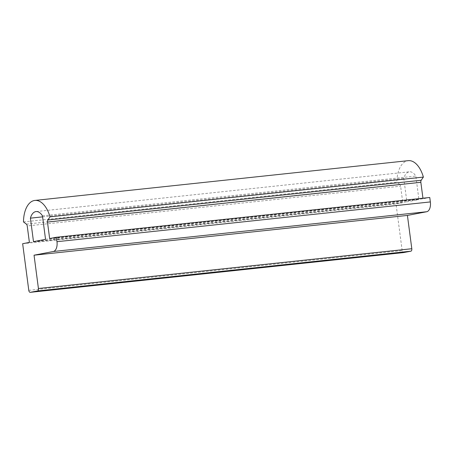 <?xml version="1.0" encoding="UTF-8"?>
<svg xmlns="http://www.w3.org/2000/svg" width="453" height="453" viewBox="0 0 453 453"><rect width="100%" height="100%" fill="white"/><g stroke="black" fill="none" stroke-linecap="round" stroke-linejoin="round"><path stroke-width="0.34" stroke-dasharray="2.27 1.7" d="M26.37 224.133L399.75 184.365A2.242 1.223 83.9 0 1 400.605 186.177L27.231 225.945M23.488 221.925L396.862 182.163A25.476 13.913 83.9 0 1 408.261 160.662M399.75 184.365L396.862 182.163M49.643 238.55L423.017 198.782L429.767 197.491M422.943 198.216L423.017 198.782M28.788 290.345L402.162 250.577A2.242 1.223 -96.1 0 0 403.549 252.576M45.543 239.331L418.923 199.569L415.831 176.087A14.27 7.792 -96.1 0 0 409.444 171.8A14.27 7.792 -96.1 0 0 403.782 178.391L406.873 201.874L418.923 199.569M33.494 241.642L406.873 201.874M42.452 215.855L415.831 176.087M42.588 216.862L403.782 178.391M29.4 242.423L402.774 202.655L400.605 186.177M22.65 243.714L396.024 203.946L402.774 202.655M402.162 250.577L396.024 203.946M36.07 211.568L409.444 171.8"/><path stroke-width="0.68" d="M403.549 252.576A2.242 1.223 -96.1 0 0 403.606 252.57A2.242 1.223 -96.1 0 0 403.663 252.564L30.289 292.332A2.242 1.223 83.9 0 1 30.232 292.338A2.242 1.223 83.9 0 1 28.788 290.345L22.65 243.714L29.4 242.423L27.231 225.945A2.242 1.223 -96.1 0 0 26.37 224.133L23.488 221.925A25.476 13.913 -96.1 0 1 34.881 200.43L408.261 160.662A25.476 13.913 83.9 0 1 423.374 177.089L421.199 180.266L47.82 220.028A2.242 1.223 -96.1 0 0 47.474 222.066L420.848 182.304A2.242 1.223 83.9 0 1 421.199 180.266M30.289 292.332L37.514 290.951L410.894 251.183A2.242 1.223 -96.1 0 0 411.805 248.731L38.426 288.499L34.043 255.192L53.324 251.5L426.698 211.738A8.964 4.898 -96.1 0 0 430.35 201.93L56.976 241.698L56.387 237.259L49.643 238.55L47.474 222.066M420.848 182.304L422.943 198.216M38.426 288.499A2.242 1.223 83.9 0 1 37.514 290.951M56.976 241.698A8.964 4.898 83.9 0 1 53.324 251.5M47.82 220.028L50 216.857A25.476 13.913 -96.1 0 0 34.881 200.43M45.543 239.331L33.494 241.642L30.402 218.159A14.27 7.792 83.9 0 1 36.07 211.568A14.27 7.792 83.9 0 1 42.452 215.855L45.543 239.331M410.894 251.183L403.663 252.564M56.387 237.259L429.767 197.491L430.35 201.93M30.402 218.159L42.588 216.862M34.043 255.192L407.417 215.424L411.805 248.731M426.698 211.738L407.417 215.424M50 216.857L423.374 177.089M30.232 292.338L403.606 252.57"/></g></svg>
